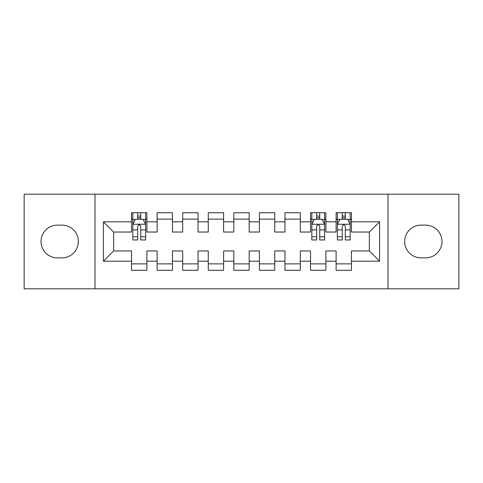 <?xml version="1.0" encoding="UTF-8"?>
<svg xmlns="http://www.w3.org/2000/svg" width="483" height="483" viewBox="0 0 483 483"><rect width="100%" height="100%" fill="white"/><g stroke="black" fill="none" stroke-linecap="round" stroke-linejoin="round"><path stroke-width="0.72" d="M388.018 288.804L458.85 288.804L458.85 194.196L388.018 194.196L388.018 288.804L94.982 288.804L94.982 194.196L24.15 194.196L24.15 288.804L94.982 288.804M388.018 194.196L94.982 194.196M103.416 261.188L103.416 221.812L131.545 221.812L131.545 232.039L113.65 232.039L113.65 250.961L103.416 261.188L131.545 261.188L131.545 270.269L146.886 270.269L146.886 261.188L157.12 261.188L157.12 270.269L172.461 270.269L172.461 261.188L182.689 261.188L182.689 270.269L198.03 270.269L198.03 261.188L208.258 261.188L208.258 270.269L223.599 270.269L223.599 261.188L233.826 261.188L233.826 270.269L249.174 270.269L249.174 261.188L259.401 261.188L259.401 270.269L274.742 270.269L274.742 261.188L284.97 261.188L284.97 270.269L300.311 270.269L300.311 261.188L310.539 261.188L310.539 270.269L325.88 270.269L325.88 261.188L336.114 261.188L336.114 270.269L351.455 270.269L351.455 250.961L369.35 250.961L369.35 232.039L351.455 232.039L351.455 221.812L379.584 221.812L379.584 261.188L351.455 261.188M351.455 221.812L351.455 212.731L336.114 212.731L336.114 221.812L325.88 221.812L325.88 212.731L310.539 212.731L310.539 221.812L300.311 221.812L300.311 212.731L284.97 212.731L284.97 221.812L274.742 221.812L274.742 212.731L259.401 212.731L259.401 221.812L249.174 221.812L249.174 212.731L233.826 212.731L233.826 221.812L223.599 221.812L223.599 212.731L208.258 212.731L208.258 221.812L198.03 221.812L198.03 212.731L182.689 212.731L182.689 221.812L172.461 221.812L172.461 212.731L157.12 212.731L157.12 221.812L146.886 221.812L146.886 212.731L131.545 212.731L131.545 221.812M325.88 261.188L325.88 250.961L336.114 250.961L336.114 261.188M379.584 221.812L369.35 232.039M300.311 261.188L300.311 250.961L310.539 250.961L310.539 261.188M336.114 221.812L336.114 232.039L325.88 232.039L325.88 221.812M274.742 261.188L274.742 250.961L284.97 250.961L284.97 261.188M310.539 221.812L310.539 232.039L300.311 232.039L300.311 221.812M249.174 261.188L249.174 250.961L259.401 250.961L259.401 261.188M284.97 221.812L284.97 232.039L274.742 232.039L274.742 221.812M223.599 261.188L223.599 250.961L233.826 250.961L233.826 261.188M259.401 221.812L259.401 232.039L249.174 232.039L249.174 221.812M198.03 261.188L198.03 250.961L208.258 250.961L208.258 261.188M233.826 221.812L233.826 232.039L223.599 232.039L223.599 221.812M172.461 261.188L172.461 250.961L182.689 250.961L182.689 261.188M208.258 221.812L208.258 232.039L198.03 232.039L198.03 221.812M146.886 261.188L146.886 250.961L157.12 250.961L157.12 261.188M182.689 221.812L182.689 232.039L172.461 232.039L172.461 221.812M113.65 250.961L131.545 250.961L131.545 261.188M157.12 221.812L157.12 232.039L146.886 232.039L146.886 221.812M336.114 219.125L337.388 219.125M350.175 219.125L351.455 219.125M310.539 219.125L311.819 219.125M324.606 219.125L325.88 219.125M284.97 219.125L300.311 219.125M259.401 219.125L274.742 219.125M233.826 219.125L249.174 219.125M208.258 219.125L223.599 219.125M182.689 219.125L198.03 219.125M157.12 219.125L172.461 219.125M131.545 219.125L132.825 219.125M145.612 219.125L146.886 219.125M131.545 263.875L146.886 263.875M157.12 263.875L172.461 263.875M182.689 263.875L198.03 263.875M208.258 263.875L223.599 263.875M233.826 263.875L249.174 263.875M259.401 263.875L274.742 263.875M284.97 263.875L300.311 263.875M310.539 263.875L325.88 263.875M336.114 263.875L351.455 263.875M103.416 221.812L113.65 232.039M369.35 250.961L379.584 261.188M57.392 225.132A16.368 16.368 0 0 0 41.025 241.5A16.368 16.368 0 0 0 57.392 257.868L61.993 257.868A16.368 16.368 0 0 0 78.361 241.5A16.368 16.368 0 0 0 61.993 225.132L57.392 225.132M425.608 257.868A16.368 16.368 0 0 0 441.975 241.5A16.368 16.368 0 0 0 425.608 225.132L421.007 225.132A16.368 16.368 0 0 0 404.639 241.5A16.368 16.368 0 0 0 421.007 257.868L425.608 257.868M140.752 216.058L137.685 216.058M145.612 236.761L140.752 236.761L140.752 239.966L145.612 239.966L145.612 224.366L143.053 219.252L135.385 219.252L132.825 224.366L132.825 239.966L137.685 239.966L137.685 236.761L132.825 236.761M132.825 224.366L132.825 212.731M145.612 224.366L145.612 212.731M137.685 219.252L137.685 212.731M140.752 212.731L140.752 219.252M140.752 236.761L140.752 226.286C139.732 224.317 138.706 224.317 137.685 226.286L137.685 236.761M140.752 219.125L137.685 219.125M319.746 216.058L316.679 216.058M324.606 236.761L319.746 236.761L319.746 239.966L324.606 239.966L324.606 224.366L322.046 219.252L314.379 219.252L311.819 224.366L311.819 239.966L316.679 239.966L316.679 236.761L311.819 236.761M311.819 224.366L311.819 212.731M324.606 224.366L324.606 212.731M316.679 219.252L316.679 212.731M319.746 212.731L319.746 219.252M319.746 236.761L319.746 226.286C318.726 224.317 317.699 224.317 316.679 226.286L316.679 236.761M319.746 219.125L316.679 219.125M345.315 216.058L342.248 216.058M350.175 236.761L345.315 236.761L345.315 239.966L350.175 239.966L350.175 224.366L347.615 219.252L339.947 219.252L337.388 224.366L337.388 239.966L342.248 239.966L342.248 236.761L337.388 236.761M337.388 224.366L337.388 212.731M350.175 224.366L350.175 212.731M342.248 219.252L342.248 212.731M345.315 212.731L345.315 219.252M345.315 236.761L345.315 226.286C344.294 224.317 343.274 224.317 342.248 226.286L342.248 236.761M345.315 219.125L342.248 219.125M145.546 224.239L132.891 224.239M132.825 219.56L135.228 219.56M143.209 219.56L145.612 219.56M137.685 229.908L132.825 229.908M145.612 229.908L140.752 229.908M140.752 217.682L137.685 217.682M324.54 224.239L311.885 224.239M311.819 219.56L314.222 219.56M322.203 219.56L324.606 219.56M316.679 229.908L311.819 229.908M324.606 229.908L319.746 229.908M319.746 217.682L316.679 217.682M350.109 224.239L337.454 224.239M337.388 219.56L339.79 219.56M347.772 219.56L350.175 219.56M342.248 229.908L337.388 229.908M350.175 229.908L345.315 229.908M345.315 217.682L342.248 217.682"/></g></svg>
